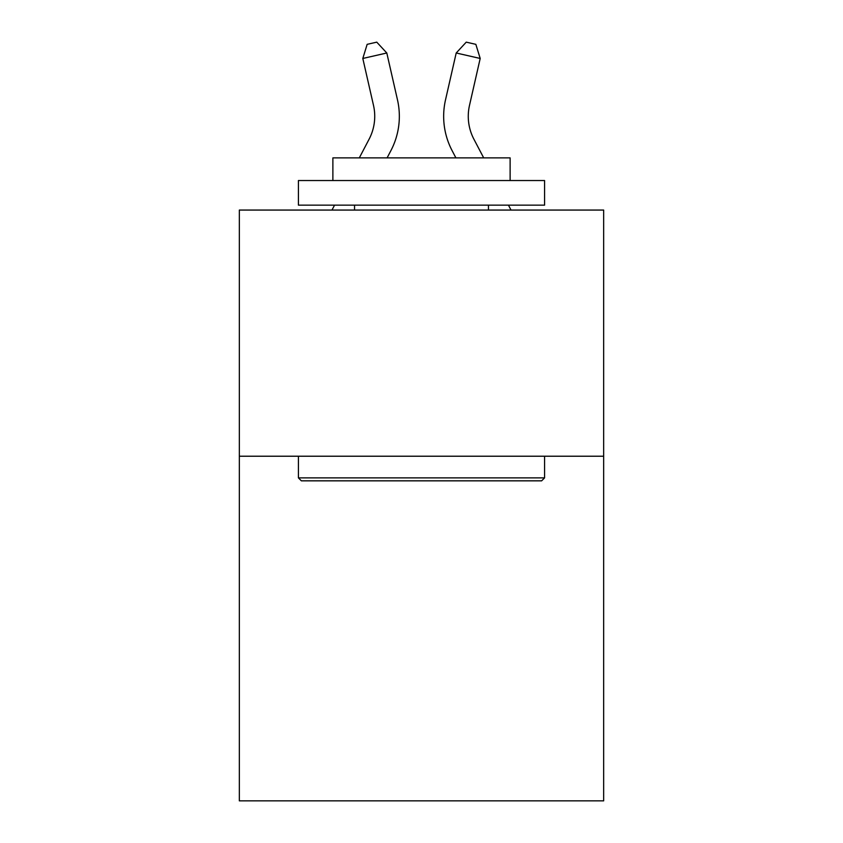 <?xml version="1.0" encoding="UTF-8"?>
<svg xmlns="http://www.w3.org/2000/svg" width="843" height="843" viewBox="0 0 843 843"><rect width="100%" height="100%" fill="white"/><g stroke="black" fill="none" stroke-linecap="round" stroke-linejoin="round"><path stroke-width="1.26" d="M603.662 456.221L603.662 800.85L239.338 800.85L239.338 210.065L603.662 210.065L603.662 456.221L239.338 456.221M397.496 99.917L386.8 52.993L397.496 99.917A73.847 73.847 0 0 1 390.91 150.591L387.095 157.883M483.692 157.883L473.892 139.169A49.231 49.231 0 0 1 469.498 105.386L480.194 58.462L456.2 52.993L445.504 99.917A73.847 73.847 0 0 0 452.09 150.591L455.905 157.883M301.373 480.837L298.422 477.886L544.578 477.886L541.627 480.837L301.373 480.837M544.578 180.528L544.578 205.144L298.422 205.144L298.422 180.528L544.578 180.528M332.88 180.528L332.88 157.883L510.12 157.883L510.12 180.528M544.578 456.221L544.578 477.886M298.422 456.221L298.422 477.886M488.455 205.144L488.455 210.065M354.545 205.144L354.545 210.065M480.194 58.462L475.842 44.342L466.242 42.15L456.2 52.993L445.504 99.917M473.892 139.169A49.231 49.231 0 0 1 469.498 105.386A49.231 49.231 0 0 0 473.892 139.169A49.231 49.231 0 0 1 469.498 105.386A49.231 49.231 0 0 0 473.892 139.169A49.231 49.231 0 0 1 469.498 105.386A49.231 49.231 0 0 0 473.892 139.169A49.231 49.231 0 0 1 469.498 105.386A49.231 49.231 0 0 0 473.892 139.169A49.231 49.231 0 0 1 469.498 105.386A49.231 49.231 0 0 0 473.892 139.169A49.231 49.231 0 0 1 469.498 105.386A49.231 49.231 0 0 0 473.892 139.169A49.231 49.231 0 0 1 469.498 105.386A49.231 49.231 0 0 0 473.892 139.169A49.231 49.231 0 0 1 469.498 105.386A49.231 49.231 0 0 0 473.892 139.169A49.231 49.231 0 0 1 469.498 105.386A49.231 49.231 0 0 0 473.892 139.169A49.231 49.231 0 0 1 469.498 105.386A49.231 49.231 0 0 0 473.892 139.169A49.231 49.231 0 0 1 469.498 105.386A49.231 49.231 0 0 0 473.892 139.169M359.308 157.883L369.108 139.169A49.231 49.231 0 0 0 373.502 105.386L362.806 58.462L367.158 44.342L376.758 42.15L386.8 52.993L362.806 58.462M369.108 139.169A49.231 49.231 0 0 0 373.502 105.386A49.231 49.231 0 0 1 369.108 139.169A49.231 49.231 0 0 0 373.502 105.386M331.973 210.065L334.555 205.144M511.027 210.065L508.445 205.144"/></g></svg>
